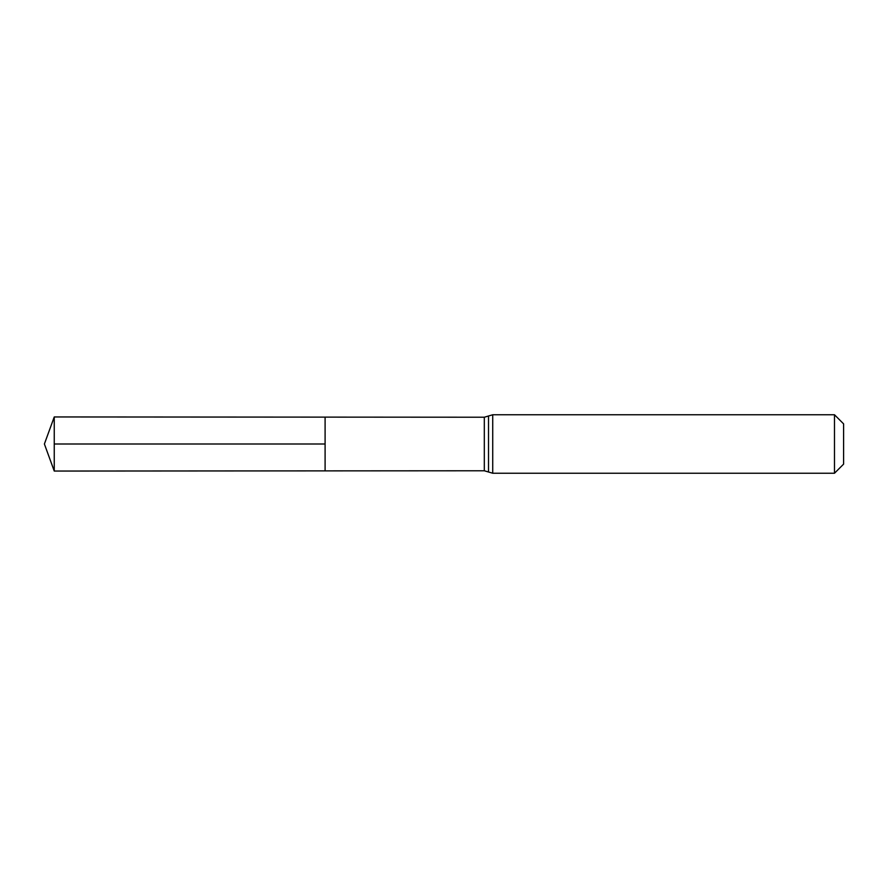 <?xml version="1.0" encoding="UTF-8"?>
<svg xmlns="http://www.w3.org/2000/svg" width="888" height="888" viewBox="0 0 888 888"><rect width="100%" height="100%" fill="white"/><g stroke="black" fill="none" stroke-linecap="round" stroke-linejoin="round"><path stroke-width="1.33" d="M834.487 414.763L843.6 423.876L843.6 464.124L834.487 473.237L834.487 414.763L492.729 414.763L484.315 417.227L484.315 470.773L325.097 470.873L325.097 417.127L325.097 470.873L54.246 471.051L54.246 444L325.097 444M484.315 417.227L54.246 416.949L54.246 444M488.522 415.995L488.522 472.005L484.315 470.773M492.729 414.763L492.729 473.237L488.522 472.005M834.487 473.237L492.729 473.237M54.246 416.949L44.4 444L54.246 471.051"/></g></svg>

